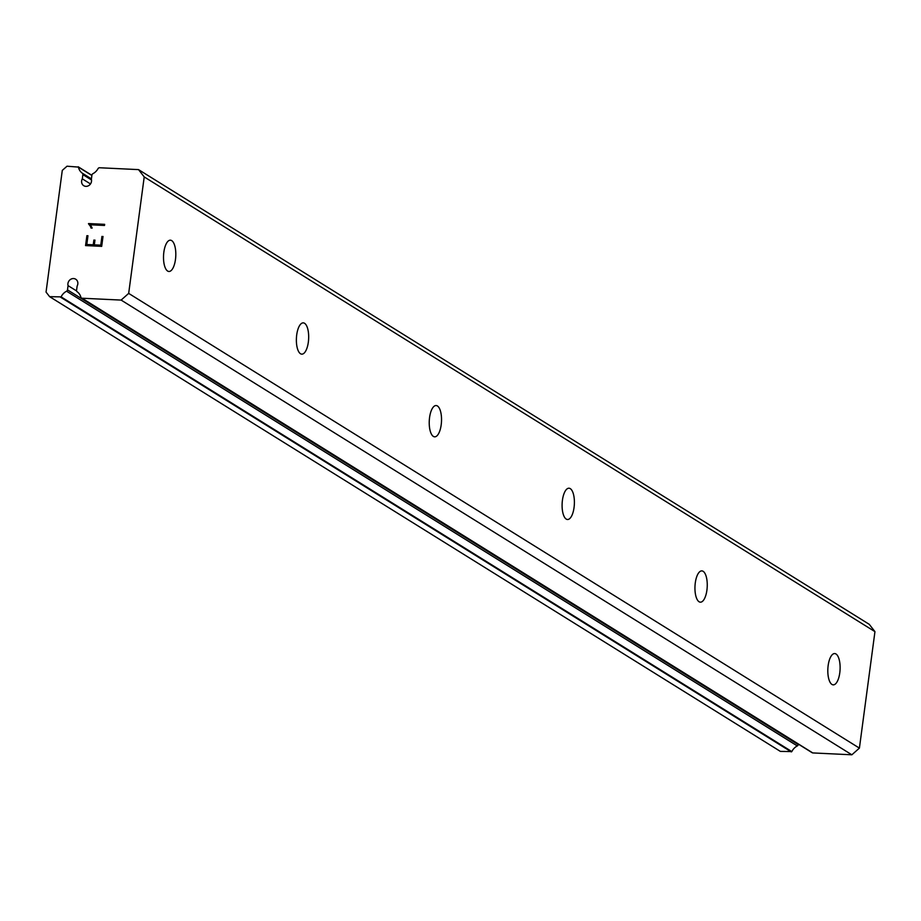<?xml version="1.0" encoding="UTF-8"?>
<svg xmlns="http://www.w3.org/2000/svg" width="921" height="921" viewBox="0 0 921 921"><rect width="100%" height="100%" fill="white"/><g stroke="black" fill="none" stroke-linecap="round" stroke-linejoin="round"><path stroke-width="1.38" d="M90.822 183.417A5.365 4.824 -58.1 0 0 91.375 179.284L91.939 175.036A1.612 1.451 121.9 0 1 92.871 173.712A11.547 10.384 -58.1 0 0 98.04 168.635A1.612 1.451 121.9 0 1 99.445 167.749L138.53 169.614L144.217 176.924L128.675 293.396L121.123 300.085L82.038 298.22A1.612 1.451 121.9 0 1 80.887 297.218A11.547 10.384 -58.1 0 0 77.122 291.715A1.612 1.451 121.9 0 1 76.558 290.322L77.134 286.063A5.365 4.824 -58.1 0 0 68.615 281.492A5.365 4.824 -58.1 0 0 68.062 285.637L67.498 289.885A1.612 1.451 121.9 0 1 66.577 291.209A11.547 10.384 -58.1 0 0 61.097 296.873L49.619 296.666L46.05 292.084L62.283 170.397L67.026 166.206L78.412 167.092A11.547 10.384 -58.1 0 0 82.314 173.206A1.612 1.451 121.9 0 1 82.878 174.599L82.314 178.847A5.365 4.824 -58.1 0 0 90.822 183.417M76.604 290.944L68.062 285.637M171.697 240.611A15.657 6.113 -87.3 0 1 175.658 257.799A15.657 6.113 -87.3 0 1 168.911 271.476A15.657 6.113 -87.3 0 1 167.634 271.05A15.657 6.113 -87.3 0 1 163.662 253.862A15.657 6.113 -87.3 0 1 170.408 240.185A15.657 6.113 -87.3 0 1 171.697 240.611M304.552 323.283A15.657 6.113 -87.3 0 1 308.523 340.471A15.657 6.113 -87.3 0 1 301.777 354.148A15.657 6.113 -87.3 0 1 300.488 353.733A15.657 6.113 -87.3 0 1 296.527 336.545A15.657 6.113 -87.3 0 1 303.274 322.868A15.657 6.113 -87.3 0 1 304.552 323.283M437.417 405.965A15.657 6.113 -87.3 0 1 441.378 423.153A15.657 6.113 -87.3 0 1 434.631 436.83A15.657 6.113 -87.3 0 1 433.354 436.404A15.657 6.113 -87.3 0 1 429.382 419.216A15.657 6.113 -87.3 0 1 436.128 405.539A15.657 6.113 -87.3 0 1 437.417 405.965M570.272 488.637A15.657 6.113 -87.3 0 1 574.244 505.825A15.657 6.113 -87.3 0 1 567.497 519.502A15.657 6.113 -87.3 0 1 566.208 519.076A15.657 6.113 -87.3 0 1 562.247 501.887A15.657 6.113 -87.3 0 1 568.994 488.222A15.657 6.113 -87.3 0 1 570.272 488.637M703.137 571.308A15.657 6.113 -87.3 0 1 707.098 588.496A15.657 6.113 -87.3 0 1 700.363 602.173A15.657 6.113 -87.3 0 1 699.074 601.758A15.657 6.113 -87.3 0 1 695.102 584.57A15.657 6.113 -87.3 0 1 701.848 570.893A15.657 6.113 -87.3 0 1 703.137 571.308M835.992 653.991A15.657 6.113 -87.3 0 1 839.964 671.179A15.657 6.113 -87.3 0 1 833.217 684.856A15.657 6.113 -87.3 0 1 831.939 684.43A15.657 6.113 -87.3 0 1 827.967 667.241A15.657 6.113 -87.3 0 1 834.714 653.565A15.657 6.113 -87.3 0 1 835.992 653.991M811.792 752.319A1.612 1.451 -58.1 0 0 812.771 752.929L851.856 754.794L859.408 748.117L874.95 631.645L869.263 624.334L138.53 169.614M49.619 296.666L780.352 751.386L791.83 751.582A11.547 10.384 -58.1 0 1 797.31 745.918A1.612 1.451 -58.1 0 0 798.231 744.594L798.3 744.087M86.793 244.502L93.24 244.802L86.804 244.502L87.956 235.741L86.885 235.695L85.572 245.585M93.24 244.802L93.884 240.036L93.251 244.813M94.955 240.082L94.322 244.859L100.769 245.159L94.333 244.859M100.769 245.159L101.932 236.409L100.78 245.17M87.956 235.753L86.896 235.695M103.014 236.455L101.69 246.356L85.561 245.585L86.885 235.695M88.497 223.803L90.454 226.336L88.52 223.561L104.649 224.333L104.499 225.461L90.454 224.793L92.158 228.086L91.018 228.028L90.442 226.324L91.029 228.028M104.649 224.333L88.508 223.803M859.408 748.117L128.675 293.396M874.95 631.645L144.217 176.924M851.856 754.794L121.123 300.085M812.771 752.929L82.038 298.22M90.5 183.947L82.314 178.847M798.231 744.594L67.498 289.885M797.31 745.918L66.577 291.209M791.83 751.582L61.097 296.873M791.312 751.904L60.579 297.195M91.893 175.381L78.354 166.954M91.881 175.474L78.412 167.092M91.432 178.881L82.314 173.206M91.513 179.975L82.878 174.599M812.207 752.745L81.474 298.024M91.904 175.324L78.204 166.793"/></g></svg>
